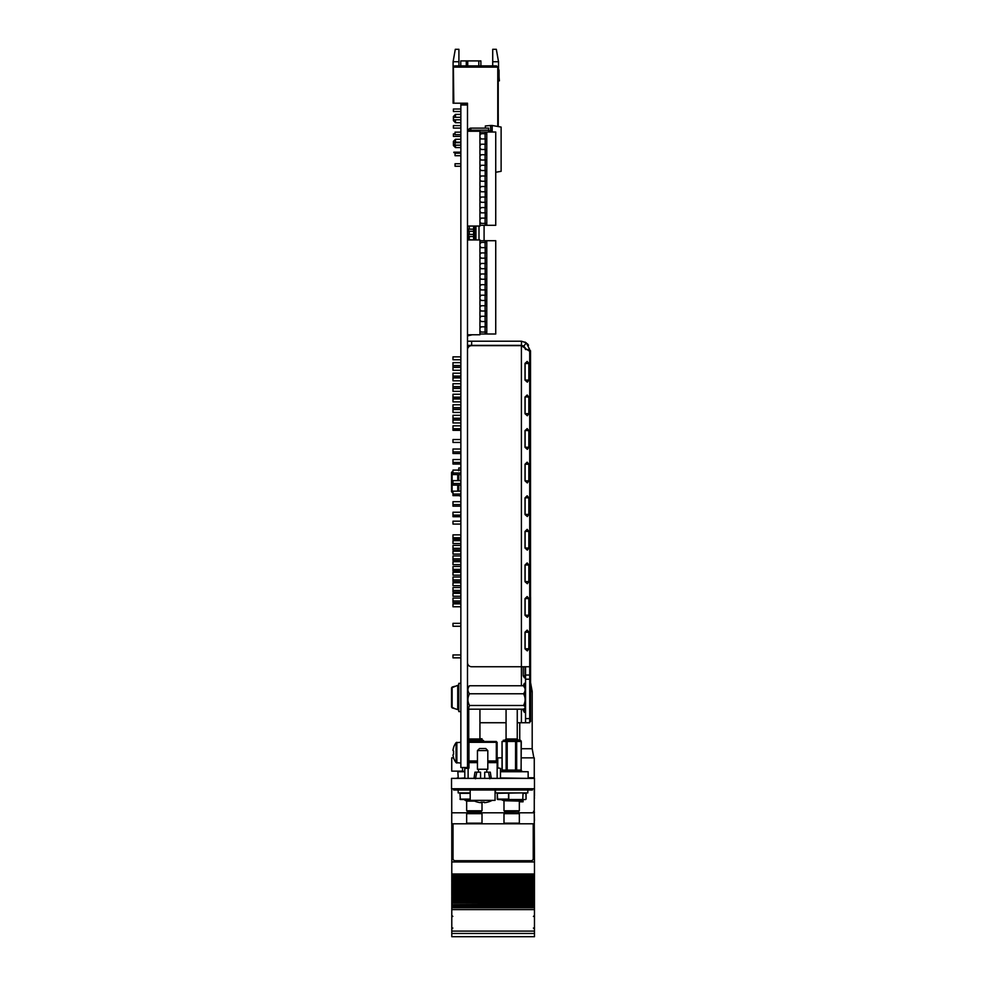 <?xml version="1.0" encoding="UTF-8"?>
<svg xmlns="http://www.w3.org/2000/svg" width="986" height="986" viewBox="0 0 986 986"><rect width="100%" height="100%" fill="white"/><g stroke="black" fill="none" stroke-linecap="round" stroke-linejoin="round"><path stroke-width="1.48" d="M534.474 778.373L451.526 778.373L451.526 788.751L534.474 788.751L534.474 778.373M532.391 788.751L532.391 789.996L453.609 789.996L453.609 788.751M473.995 778.373L474.956 772.161L476.793 772.161L475.486 778.792M470.186 800.361L495.071 800.361L495.071 789.996L470.186 789.996L470.186 800.361M489.783 778.792L488.736 773.455M484.705 778.373L484.705 772.161L490.301 772.161L491.274 778.373M480.564 778.373L480.564 772.161L476.793 772.161M473.083 800.361A19.917 19.671 -0 0 0 480.897 802.69L480.983 802.123A19.868 19.621 -0 0 0 484.286 802.123L484.372 802.69A19.917 19.671 -0 0 0 492.187 800.361M477.446 769.253L487.811 769.253L487.811 750.592L477.446 750.592L477.446 769.253M477.446 750.592L479.529 748.522L485.741 748.522L487.811 750.592M502.047 757.852L497.141 757.852M497.77 768.402L497.77 757.852M456.296 778.373L457.849 777.757M528.866 777.757L528.866 778.373M462.52 771.126L451.736 771.126L451.736 757.852L453.56 757.852M521.286 757.852L534.264 757.852L534.264 777.757L528.151 777.757M462.52 771.323L462.52 767.515M467.5 812.797L451.736 812.797L451.736 823.791L534.264 823.791L534.264 788.751M481.18 812.797L504.82 812.797M518.5 812.797L534.264 812.797M519.339 801.803L523.061 801.803L523.061 799.523M451.736 812.797L451.736 788.751M482.006 740.227L482.006 738.773L479.935 738.773M467.5 738.773L468.744 738.773M530.567 682.608L532.193 691.506L530.53 691.506M532.193 691.506L532.193 748.731L521.286 748.731M451.785 823.791L451.785 861.961L534.474 861.961L534.474 873.99L451.785 873.99L451.785 861.961M534.264 820.598L534.474 861.887L451.785 861.887M534.474 820.598L534.264 813.561M451.785 936.7L534.474 936.7L451.785 936.7L451.785 933.459L534.474 933.459L534.474 906.454L451.785 906.454L451.785 909.622L534.474 909.622M534.474 936.7L534.474 933.471L451.785 933.471L451.785 931.104L534.474 931.104M451.785 931.104L451.785 909.622M534.474 902.473L451.785 902.473L534.474 902.461L534.474 906.454M534.474 905.777L451.785 905.777L451.785 906.454M451.785 905.777L451.785 904.754L534.474 904.754M534.474 904.384L451.785 904.754M534.474 903.151L451.785 903.151L451.785 904.384M534.474 873.99L534.474 877.91L451.785 877.91L534.474 878.267L534.474 879.302L451.785 879.302L534.474 879.302L534.474 881.583L451.785 881.583L534.474 881.583L534.474 882.606L451.785 882.606L534.474 882.606L534.474 884.886L451.785 884.898L534.474 884.886L534.474 885.921L451.785 885.921L534.474 885.921L534.474 888.201L451.785 888.201L534.474 888.201L534.474 889.224L451.785 889.236L534.474 889.224L534.474 891.504L451.785 891.517L534.474 891.504L534.474 892.54L451.785 892.54L534.474 892.54L534.474 894.807L451.785 894.82L534.474 894.807L534.474 895.843L451.785 895.843L534.474 895.843L534.474 898.123L451.785 898.135L534.474 898.123L534.474 899.158L451.785 899.158L534.474 899.158L534.474 901.426L451.785 901.438L534.474 901.426L534.474 902.461L451.785 902.461L451.785 903.151M451.785 902.473L451.785 899.836L534.474 899.836M534.474 899.158L451.785 899.158L451.785 899.836M451.785 899.158L451.785 896.533L534.474 896.533L451.785 895.88L534.474 895.88M534.474 894.45L451.785 894.45L451.785 895.88M534.474 891.147L451.785 891.147L451.785 893.18L534.474 893.18L451.785 893.217L451.785 894.45M534.474 889.224L451.785 889.224L451.785 889.877L534.474 889.877L451.785 889.914L451.785 891.147M451.785 889.236L451.785 886.599L534.474 886.599M534.474 885.921L451.785 885.921L451.785 886.599M451.785 885.921L451.785 883.296L534.474 883.296L451.785 882.643L534.474 882.643M534.474 881.213L451.785 881.213L451.785 882.643M534.474 879.302L451.785 879.302L451.785 879.943L534.474 879.943L451.785 879.98L451.785 881.213M534.474 874.767L451.785 874.767L451.785 873.99M451.785 874.767L534.474 874.964M534.474 875.999L451.785 875.999L451.785 874.964M534.474 876.677L451.785 876.677L451.785 875.999M451.785 877.91L451.785 876.677M534.474 877.91L451.785 878.279L451.785 879.302M534.264 799.843L534.264 798.253M534.264 796.059L534.474 798.253M534.474 796.059L534.474 788.751M523.061 799.843L519.043 799.794M534.264 809.013L534.264 800.361M453.03 823.791A2.071 2.071 180 0 0 453.03 823.889L453.03 858.633A2.071 2.071 180 0 0 455.101 860.704L531.146 860.704A2.071 2.071 180 0 0 533.229 858.633L533.229 823.828A2.071 2.071 180 0 0 533.229 823.791L533.229 858.572M464.8 778.373L464.8 768.427L467.29 768.427L464.8 768.427M497.141 778.373L497.141 762.622L496.315 761.796L487.811 761.796M477.446 762.622L468.954 762.622L468.954 761.796L477.446 761.796M487.811 760.958L496.315 760.958L496.315 742.298L497.141 742.298L497.141 760.958L496.315 761.796M497.141 762.622L497.141 760.958L497.141 762.622L487.811 762.622M497.141 767.601L500.469 768.427L500.469 778.373M468.116 767.601L468.116 762.622L468.954 762.622L468.954 767.601L468.116 767.601A0.826 0.826 0 0 1 467.29 768.427L465.922 768.427M468.116 753.082L468.116 742.298A0.826 0.826 0 0 1 468.954 741.472L496.315 741.472L496.315 742.298L468.954 742.298L468.954 760.958L477.446 760.958M468.954 761.796A0.826 0.826 0 0 0 468.116 762.622A0.826 0.826 0 0 1 468.954 761.796L468.116 760.958M460.856 104.984L460.856 767.515L467.5 767.515L467.5 104.984L460.856 104.984L460.856 104.356L467.5 104.356L467.5 104.984M472.294 334.759L467.5 335.918L472.294 334.759M467.5 226.188L467.906 239.697M467.906 226.188L469.262 226.139M484.089 225.313L480.342 225.313M484.089 225.732L484.089 240.707M480.909 331.727L479.935 331.986M460.77 65.889L460.77 60.91L480.885 60.91L480.885 65.889M492.717 49.3L496.328 49.3L498.522 61.736L492.717 61.736L492.717 49.3M454.645 65.889L453.4 67.134L497.77 67.134L496.525 65.889L454.645 65.889M453.104 61.736L455.298 49.3L458.909 49.3L458.909 61.736L453.104 61.736L453.104 103.21L453.806 103.21L453.4 67.96L453.806 102.79M467.5 104.356L467.5 103.21L453.806 103.21M458.909 61.736L458.909 65.889M453.4 67.96L453.4 67.134M497.77 67.134L497.77 126.479M492.717 61.736L492.717 65.889M498.522 61.736L498.522 69.266M453.4 119.799L460.856 119.799L453.4 119.799L453.4 116.484L455.47 114.401L455.47 117.309M455.47 119.799L455.47 122.695L460.856 122.695M453.4 144.683L455.051 144.683L453.4 144.683L453.4 141.355L455.47 139.285L455.47 142.194M455.47 145.176L455.47 147.58L460.856 147.58M460.856 111.504L453.4 111.504L453.4 109.015L460.856 109.015M453.4 128.094L460.856 128.094L453.4 128.094L453.4 125.604L460.856 125.604L453.4 125.604M453.4 136.388L460.856 136.388L453.4 136.388L453.4 133.899L455.051 133.899L453.4 133.899M498.25 123.435L498.25 114.203L498.25 123.435M460.856 152.189L453.819 152.189L460.856 152.596M498.226 126.565L498.226 67.96L497.807 126.491M455.076 152.596L453.819 152.596L455.076 152.596M498.226 69.821A2.071 2.071 0 0 1 498.645 71.066A2.071 2.071 0 0 0 498.226 69.821A2.071 2.071 0 0 1 498.645 71.066A2.071 2.071 0 0 0 498.226 69.821A2.071 2.071 0 0 1 498.645 71.066A2.071 2.071 0 0 0 498.226 69.821A2.071 2.071 0 0 1 498.645 71.066A2.071 2.071 0 0 0 498.226 69.821A2.071 2.071 0 0 1 498.645 71.066A2.071 2.071 0 0 0 498.226 69.821A2.071 2.071 0 0 1 498.645 71.066L498.645 75.441A43.544 43.544 0 0 0 498.978 80.889L499.409 80.815A43.544 43.544 0 0 1 499.052 75.219L499.052 70.659A2.071 2.071 0 0 0 498.226 68.995M498.645 71.066L498.645 75.441L498.645 71.066M499.409 80.815A43.544 43.544 0 0 1 499.052 75.219A43.544 43.544 0 0 0 499.409 80.815A43.544 43.544 0 0 1 499.052 75.219A43.544 43.544 0 0 0 499.409 80.815A43.544 43.544 0 0 1 499.052 75.219A43.544 43.544 0 0 0 499.409 80.815A43.544 43.544 0 0 1 499.052 75.219A43.544 43.544 0 0 0 499.409 80.815A43.544 43.544 0 0 1 499.052 75.219A43.544 43.544 0 0 0 499.409 80.815A43.544 43.544 0 0 1 499.052 75.219A43.544 43.544 0 0 0 499.409 80.815A43.544 43.544 0 0 1 499.052 75.219A43.544 43.544 0 0 0 499.409 80.815A43.544 43.544 0 0 1 499.052 75.219A43.544 43.544 0 0 0 499.409 80.815A43.544 43.544 0 0 1 499.052 75.219A43.544 43.544 0 0 0 499.409 80.815A43.544 43.544 0 0 1 499.052 75.219A43.544 43.544 0 0 0 499.409 80.815A43.544 43.544 0 0 1 499.052 75.219L499.052 70.659M498.25 123.213L498.25 114.438M474.648 239.955L467.5 239.697M474.648 239.697L474.648 229.171L467.5 229.171L468.547 229.171L467.5 229.171L468.535 229.171L467.5 229.171L468.535 229.171L468.535 231.242L467.5 231.242L468.535 231.242L468.535 229.171L468.781 231.242L468.535 229.171M474.648 231.242L468.547 231.242M473.613 226.053L473.6 239.955M474.648 234.434L467.5 234.434L468.781 234.434L468.535 236.504L468.535 234.434L468.535 236.504L467.5 236.504L468.535 236.504L468.535 234.434L468.535 236.504L467.5 236.504L468.535 236.504L467.5 236.504L468.535 236.504L468.535 234.434L468.781 236.504L468.535 234.434L468.535 236.504L467.5 236.504L474.648 236.504L473.6 236.504L473.6 234.434M474.648 229.171L474.648 226.053M475.942 239.955L475.942 226.053M478.999 226.053L478.999 239.955M469.262 239.697L469.262 236.504M469.262 234.434L469.262 231.242M469.262 229.171L469.262 226.053M473.613 236.504L474.648 236.504M488.649 132.013L488.649 128.131L470.815 128.131A2.071 2.071 0 0 0 468.744 130.201L470.815 130.201L470.815 128.131M480.958 170.258L479.935 170.258M468.744 131.261L468.744 130.201M460.856 155.702L455.051 155.702L455.051 153.224L460.856 153.224M460.856 166.24L455.051 166.24L455.051 163.75L460.856 163.75M460.856 132.149L455.051 132.149L455.051 134.638L460.856 134.638M460.856 142.687L455.051 142.687L455.051 145.176L460.856 145.176M485.334 128.131L485.334 125.962L490.597 125.493L490.597 130.768L491.644 130.768L491.644 132.013M491.644 130.768L488.649 130.768M495.736 172.267L501.122 171.317L501.122 127.071L492.174 125.493L492.174 132.013M492.174 125.493L490.597 125.493M460.856 626.246L452.981 626.246L452.981 623.349L460.856 623.349M460.856 657.847L452.981 657.847L452.981 654.938L460.856 654.938M460.856 602.545L452.981 602.545L452.981 598.071L460.856 598.071M452.981 600.967L460.856 600.967M460.856 539.354L452.981 539.354L452.981 534.868L460.856 534.868M452.981 537.764L460.856 537.764M460.856 549.88L452.981 549.88L452.981 545.406L460.856 545.406M452.981 548.302L460.856 548.302M460.856 560.418L452.981 560.418L452.981 555.931L460.856 555.931M452.981 558.84L460.856 558.84M460.856 570.943L452.981 570.943L452.981 566.469L460.856 566.469M452.981 569.366L460.856 569.366M460.856 581.481L452.981 581.481L452.981 576.995L460.856 576.995M452.981 579.904L460.856 579.904M460.856 592.019L452.981 592.019L452.981 587.533L460.856 587.533M452.981 590.429L460.856 590.429M452.981 540.661L460.856 540.661L452.981 540.661L460.856 540.661L452.981 540.661L452.981 543.557L460.856 543.557M452.981 606.76L460.856 606.76L452.981 606.76L460.856 606.76L452.981 606.76L452.981 603.863L460.856 603.863M460.856 596.234L452.981 596.234L452.981 593.325L460.856 593.325M460.856 585.696L452.981 585.696L452.981 582.788L460.856 582.788M452.981 575.158L460.856 575.158L452.981 575.158L452.981 572.262L460.856 572.262M460.856 564.633L452.981 564.633L452.981 561.724L460.856 561.724M460.856 554.095L452.981 554.095L452.981 551.199L460.856 551.199M460.856 524.071L452.981 524.071L460.856 524.071L452.981 524.071L452.981 521.175L460.856 521.175M460.856 442.443L452.981 442.443L452.981 439.546L460.856 439.546M460.856 359.767L452.981 359.767L460.856 359.767L452.981 359.767L452.981 356.858L460.856 356.858M452.981 370.292L460.856 370.292L452.981 370.292L452.981 367.396L460.856 367.396L452.981 367.396M452.981 391.356L460.856 391.356L452.981 391.356L452.981 388.459L460.856 388.459L452.981 388.459M452.981 401.894L460.856 401.894L452.981 401.894L452.981 398.985L460.856 398.985L452.981 398.985M460.856 422.957L452.981 422.957L452.981 420.061L460.856 420.061M460.856 380.83L452.981 380.83L452.981 377.921L460.856 377.921M460.856 412.431L452.981 412.431L452.981 409.523L460.856 409.523M460.856 516.701L452.981 516.701L452.981 512.227L460.856 512.227M460.856 506.175L452.981 506.175L452.981 501.689L460.856 501.689M460.856 495.638L452.981 495.638L452.981 491.151L460.856 491.151M460.856 485.1L452.981 485.1L452.981 480.626L460.856 480.626M460.856 474.574L452.981 474.574L452.981 470.088L460.856 470.088M460.856 464.036L452.981 464.036L452.981 459.55L460.856 459.55M460.856 453.511L452.981 453.511L452.981 449.024L460.856 449.024M452.981 430.327L460.856 430.327L452.981 430.327L452.981 425.853L460.856 425.853M460.856 419.802L452.981 419.802L452.981 415.316L460.856 415.316M460.856 409.264L452.981 409.264L452.981 404.778L460.856 404.778M460.856 398.738L452.981 398.738L452.981 394.252L460.856 394.252M460.856 388.201L452.981 388.201L452.981 383.714L460.856 383.714M460.856 377.663L452.981 377.663L452.981 373.189L460.856 373.189M460.856 367.137L452.981 367.137L452.981 362.651L460.856 362.651M467.5 239.955L479.935 239.955L479.935 334.759L467.5 334.759M467.5 131.261L479.935 131.261L479.935 226.053L467.5 226.053M452.981 428.75L460.856 428.75M452.981 365.56L460.856 365.56M452.981 376.085L460.856 376.085M452.981 386.623L460.856 386.623M452.981 397.148L460.856 397.148M452.981 407.686L460.856 407.686M452.981 418.224L460.856 418.224M452.981 515.123L460.856 515.123M452.981 451.921L460.856 451.921M452.981 462.459L460.856 462.459M452.981 472.997L460.856 472.997M452.981 483.522L460.856 483.522M452.981 494.06L460.856 494.06M452.981 504.585L460.856 504.585M479.935 275.39L481.242 273.972L486.788 273.972L486.788 279.248L481.217 279.248L479.935 277.879M479.935 328.202L481.217 326.81L486.788 326.81L486.788 332.072L481.242 332.072L479.935 330.68M479.935 254.326L481.242 252.909L486.788 252.909L486.788 258.184L481.217 258.184L479.935 256.816M479.935 264.864L481.242 263.447L486.788 263.447L486.788 268.71L481.217 268.71L479.935 267.342M479.935 286.063L481.217 284.683L486.788 284.683L486.788 289.946L481.242 289.946L479.935 288.553M479.935 296.601L481.217 295.208L486.788 295.208L486.788 300.471L481.242 300.471L479.935 299.078M479.935 307.127L481.217 305.746L486.788 305.746L486.788 311.009L481.242 311.009L479.935 309.616M479.935 317.665L481.217 316.272L486.788 316.272L486.788 321.547L481.242 321.547L479.935 320.154M486.788 311.009L486.788 316.272M486.788 300.471L486.788 305.746M486.788 289.946L486.788 295.208M486.788 279.248L486.788 284.683M486.788 268.71L486.788 273.972M486.788 258.184L486.788 263.447M479.935 240.707L486.788 240.707L486.788 252.909M485.198 240.707L485.198 242.383M485.198 247.646L485.198 252.909M485.198 258.184L485.198 263.447M485.198 268.71L485.198 273.972M485.198 279.248L485.198 284.683M485.198 289.946L485.198 295.208M485.198 300.471L485.198 305.746M485.198 311.009L485.198 316.272M485.198 321.547L485.198 326.81M485.198 332.072L485.198 334.007L495.736 334.007L495.736 240.707L486.788 240.707M486.788 332.072L486.788 334.007M486.788 321.547L486.788 326.81M479.935 326.785L481.217 326.81M481.242 332.072L479.935 332.072M479.935 334.007L485.198 334.007M479.935 242.383L486.788 242.383M479.935 246.278L481.242 247.671L479.935 247.671M479.935 252.909L481.242 252.909M481.217 258.184L479.935 258.209M479.935 263.447L481.242 263.447M481.217 268.71L479.935 268.734M479.935 273.972L481.242 273.972M481.217 279.248L479.935 279.272M479.935 284.646L481.217 284.683M481.242 289.946L479.935 289.946M479.935 295.184L481.217 295.208M481.242 300.471L479.935 300.471M479.935 305.722L481.217 305.746M481.242 311.009L479.935 311.009M479.935 316.247L481.217 316.272M481.242 321.547L479.935 321.547M486.788 247.646L481.217 247.646M479.935 243.801L481.242 242.383M479.935 177.369L481.217 175.976L486.788 175.976L486.788 181.239L481.242 181.239L479.935 179.846M479.935 221.986L481.242 223.378L486.788 223.378L486.788 225.313L495.736 225.313L495.736 132.013L486.788 132.013L486.788 138.94L479.935 138.977M479.935 219.496L481.217 218.116L486.788 218.116L486.788 223.378M479.935 211.448L481.242 212.84L486.788 212.84L486.788 218.116M479.935 208.97L481.217 207.578L486.788 207.578L486.788 212.84M479.935 198.432L481.217 197.04L486.788 197.04L486.788 202.315L481.242 202.315L479.935 200.922M479.935 187.895L481.217 186.514L486.788 186.514L486.788 191.777L481.242 191.777L479.935 190.384M479.935 169.185L481.217 170.541L486.788 170.541L486.788 175.976M479.935 166.696L481.242 165.278L486.788 165.278L486.788 170.541M479.935 158.647L481.242 160.04L486.788 160.015L486.788 165.278M479.935 156.158L481.242 154.74L486.788 154.74L486.788 160.015M479.935 148.11L481.242 149.502L486.788 149.478L486.788 154.74M479.935 145.632L481.242 144.215L486.788 144.215L486.788 149.478M479.935 133.677L486.788 133.677M479.935 218.079L481.217 218.116M481.242 223.378L479.935 223.378M479.935 225.313L486.788 225.313M479.935 132.013L485.198 132.013L485.198 133.677M485.198 138.94L485.198 144.215M485.198 149.478L485.198 154.74M485.198 160.015L485.198 165.278M485.198 170.541L485.198 175.976M485.198 181.239L485.198 186.514M485.198 191.777L485.198 197.04M485.198 202.315L485.198 207.578M485.198 212.84L485.198 218.116M485.198 223.378L485.198 225.313M479.935 144.215L481.242 144.215M481.242 149.502L479.935 149.502M479.935 154.74L481.242 154.74M481.242 160.04L479.935 160.04M479.935 165.278L481.242 165.278M481.217 170.541L479.935 170.578M479.935 175.952L481.217 175.976M481.242 181.239L479.935 181.239M479.935 186.477L481.217 186.514M481.242 191.777L479.935 191.777M479.935 197.015L481.217 197.04M481.242 202.315L479.935 202.315M479.935 207.553L481.217 207.578M481.242 212.84L479.935 212.84M485.198 132.013L486.788 132.013M486.788 138.94L486.788 144.215M486.788 181.239L486.788 186.514M486.788 191.777L486.788 197.04M486.788 202.315L486.788 207.578M479.935 135.094L481.242 133.677M481.217 138.94L479.935 137.584M453.572 757.642L453.511 757.679A16.589 16.589 0 0 0 456.062 762.634L456.062 742.692A16.589 16.589 0 0 0 453.511 747.659L453.572 747.696A16.515 16.515 0 0 0 452.956 750.42L453.572 751.135A16.392 14.667 90 0 0 453.572 754.204L452.956 754.919A16.515 16.515 0 0 0 453.572 757.642M460.856 763.041L456.062 762.634L456.863 763.041L456.863 742.298L456.062 742.692L460.856 742.298M501.098 771.323A1.245 1.097 90 0 0 502.194 770.091L502.231 770.091A1.245 1.06 90 0 1 501.171 771.323M502.231 770.091L506.138 770.091L506.138 741.472L502.047 741.472L502.194 770.091M506.138 741.472L507.198 741.472L507.235 740.227L503.291 740.227L520.041 740.227A1.245 1.097 90 0 1 521.138 741.472L521.138 770.091A1.245 1.097 -90 0 0 522.235 771.323M508.554 799.942L497.671 799.523L508.554 799.523L508.554 792.917M522.629 792.892L497.252 793.311L497.671 799.523L522.629 799.523L508.64 799.523L508.554 793.311M514.766 799.942L525.649 799.523M526.056 799.116L525.932 793.311M500.469 777.966L527.732 778.373M500.469 771.323L528.151 771.742L500.469 771.742M522.149 771.323A1.245 1.06 90 0 1 521.089 770.091L521.286 770.091M515.53 771.323L515.579 741.472L507.198 741.472L507.198 770.091L506.138 770.091A1.245 1.097 -90 0 1 505.042 771.323L507.161 771.323L507.198 770.091L521.089 770.091L521.286 741.472M515.579 741.472L516.676 741.472A1.245 1.06 -90 0 0 515.616 740.227L515.579 741.472M507.79 771.323L505.596 771.323M503.291 740.227L507.235 740.227L504.82 740.227L506.065 738.982L517.256 738.982L518.5 740.227M517.724 771.323A1.245 1.06 90 0 1 516.676 770.091L516.676 741.472L521.089 741.472A1.245 1.06 -90 0 0 520.041 740.227M503.994 801.1L503.994 810.775L519.339 810.775L519.339 801.1L503.735 800.718L519.585 800.718L521.409 799.942L501.911 799.942L503.735 800.718M518.919 823.162L504.82 823.162M508.554 813.265L514.766 813.265M508.554 811.182L518.919 811.182L504.82 811.601L503.994 810.775M508.764 793.311L508.764 799.116M522.765 799.116L523.036 793.311L522.765 799.116M526.056 793.311L523.036 793.311M497.671 799.523L497.264 793.311L497.252 799.116L508.554 799.116M495.49 789.996L495.49 792.892L527.83 792.892L527.83 789.996M458.268 771.323L464.8 771.323L458.268 771.323M479.356 741.472A1.245 1.06 -90 0 0 478.777 740.363M470.384 740.227L467.5 740.227L469.915 740.227L467.5 740.227L468.744 738.982L479.935 738.982L481.18 740.227L478.296 740.227L482.709 740.227L478.765 740.227A1.245 1.097 -90 0 1 479.862 741.472M459.944 793.311L460.351 799.523L470.186 799.523L460.351 799.523L459.944 793.311L470.186 793.311M474.586 801.1L466.661 801.1L464.591 799.942L470.186 799.942M481.599 823.162L467.5 823.162M471.234 813.265L477.446 813.265M471.234 811.182L481.18 811.601L467.5 811.601L466.661 810.775L482.006 810.775L482.006 802.173M483.806 741.472A1.245 1.097 90 0 0 482.709 740.227M468.116 742.298L468.954 742.298L468.818 741.472A1.245 1.097 -90 0 1 469.915 740.227L478.296 740.227L478.259 741.472M463.765 771.323A1.245 1.097 90 0 0 464.8 770.51M478.765 740.227L478.802 741.472M467.5 740.227L468.744 738.982L468.744 709.131L469.422 709.131M469.878 741.472L469.915 740.227M458.17 789.996L458.17 792.892L470.186 792.892M469.521 705.483C467.426 701.613 467.426 697.706 469.521 693.774L523.529 693.774C525.624 697.632 525.624 701.539 523.529 705.483C525.624 706.703 525.624 707.936 523.529 709.18L469.521 709.18L468.449 708.379L469.521 705.483L523.529 705.483M469.521 693.774C467.426 691.124 467.426 688.45 469.521 685.763L467.5 687.525M469.521 685.763L523.529 685.763C525.624 688.413 525.624 691.075 523.529 693.774M524.909 688.302L523.529 685.763M525.033 690.779L525.033 693.848L524.601 692.024M524.909 706.654L524.601 702.932M460.856 711.572L458.786 711.572L458.786 683.372L460.856 683.372M458.786 708.811L457.726 709.612L457.726 685.332L458.786 686.133M452.13 687.069L454.854 686.281L452.13 687.069L452.13 707.886L454.854 708.663L451.526 707.073L451.526 687.871L457.726 685.332M451.526 687.871L451.526 707.073M457.726 709.612L454.854 708.663M460.856 496.168L458.786 495.638M460.856 467.968L458.786 467.968L458.786 470.088M458.786 474.574L458.786 480.626M458.786 485.1L458.786 491.151M451.526 491.669L451.526 472.479L452.981 471.419L452.13 471.665L452.13 492.482L451.526 472.479M452.981 492.729L452.13 492.482L452.981 492.729M525.131 632.125L525.131 648.8L528.853 648.8L527.325 650.896L525.107 648.985M525.131 497.77L528.853 497.856L528.853 514.433L527.325 516.528L525.107 514.63M525.008 514.433L525.008 497.856L525.033 514.433M525.119 363.242L525.131 380.078L528.853 380.078L527.325 382.174L525.008 380.078L525.008 363.489L525.107 380.276M525.131 464.172L528.853 464.258L528.853 480.848L527.325 482.943L525.008 480.848L525.033 464.258L525.033 478.456M525.131 598.539L528.853 598.625L528.853 615.202L527.325 617.298L525.107 615.4M525.008 615.202L525.008 598.625L525.033 615.202M525.131 687.55L524.305 683.31L523.221 685.763M523.221 709.18L523.221 710.277L525.107 710.598M523.221 685.393L525.033 685.393L525.033 687.156M525.033 688.08L525.033 688.758M525.55 701.317L525.033 704.177M525.033 706.198L525.033 706.863M525.033 707.8L525.033 710.277M523.221 710.277L524.379 712.373L525.131 707.393M525.131 707.27L525.131 705.31M525.131 705.052L525.131 701.132M525.131 693.811L525.131 689.892M525.131 689.633L525.131 687.673M526.277 342.808L523.837 346.16L521.458 345.371L521.52 341.218L471.641 341.218L471.641 345.371L467.5 345.371L521.409 345.371L521.52 341.218L526.277 342.808L529.704 349.512L528.755 350.757L521.409 345.655L471.641 345.655A4.141 4.141 0 0 0 467.5 349.808M467.5 718.584A4.141 4.141 0 0 0 468.744 721.542M467.5 662.604A4.141 4.141 0 0 0 471.641 666.746L529.704 666.746L529.704 722.738L517.256 722.738M506.065 722.738L479.935 722.738M525.131 632.211L528.853 632.211L528.853 648.8M525.008 648.8L525.008 632.211L527.177 630.116L528.853 632.211M525.008 497.856L527.177 495.761L528.853 497.856M525.131 497.856L525.131 514.433L528.853 514.433M525.131 363.489L528.853 363.489L528.853 380.078M525.008 363.489L527.177 361.394L528.853 363.489M525.008 464.258L527.177 462.163L528.853 464.258M525.131 464.258L525.131 480.848L528.853 480.848M525.008 598.625L527.177 596.53L528.853 598.625M525.131 598.625L525.131 615.202L528.853 615.202M525.144 347.713L523.221 345.79M525.033 342.056L528.508 345.223M527.436 343.818L528.397 345.051M471.641 341.218L467.5 341.218L471.641 341.218M523.837 346.16L525.55 349.512L529.704 349.512L529.704 666.746M525.131 531.355L528.853 531.442L528.853 548.031L527.325 550.126L525.008 548.031L525.008 531.442L527.177 529.346L528.853 531.442M525.131 531.442L525.131 548.031L528.853 548.031M525.119 396.828L528.853 397.087L528.853 413.664L527.325 415.759L525.008 413.664L525.008 397.087L527.177 394.992L528.853 397.087M525.131 397.087L525.131 413.664L528.853 413.664M525.119 430.414L528.853 430.672L528.853 447.262L527.325 449.357L525.008 447.262L525.008 430.672L527.177 428.577L528.853 430.672M525.131 430.672L525.131 447.262L528.853 447.262M525.008 581.617L525.008 565.027L527.177 562.932L528.853 565.027L528.853 581.617L527.325 583.712L525.107 581.814M525.131 564.941L528.853 565.027M525.131 565.027L525.131 581.617L528.853 581.617M521.409 685.763L521.409 345.655L471.641 345.655M525.55 666.746L525.55 675.04L529.704 675.04M530.53 569.255L530.53 350.757L530.53 679.194L525.55 679.194L525.55 675.04M525.55 679.194L525.55 718.584L530.53 718.584L530.53 721.493L529.704 721.493M525.55 722.738L525.55 718.584M523.221 666.746L523.221 675.755L525.107 676.076M525.033 666.746L525.033 675.755M523.221 675.755L524.379 677.85L525.131 675.755L525.131 666.746M525.008 531.442L525.107 548.216M525.008 397.087L525.107 413.861M525.008 430.672L525.107 447.447M525.045 564.941L525.033 581.617M525.045 632.125L525.033 648.8M530.53 630.843L530.53 628.957M530.567 642.194L530.567 648.505L530.567 642.194M530.567 650.612L530.567 688.105L530.53 650.612M529.704 705.557L530.53 705.557L530.53 688.573L529.704 689.399M530.53 679.194L530.53 688.573L529.704 688.573M530.53 676.285L529.704 676.285M530.53 665.501L530.53 664.564L530.53 665.501L530.53 664.564L530.53 665.501L530.53 664.564L530.53 665.501L530.53 664.564L530.53 665.501L529.704 665.501M530.53 664.564L529.704 664.564M530.53 350.757L529.704 350.757L530.53 350.757L530.53 352.002L529.704 352.002M529.704 706.37L530.53 706.37L530.53 718.584M530.567 721.493L530.567 688.117L530.567 721.493M530.567 605.675L530.567 628.957L530.53 605.675M530.567 620.786L530.567 626.011L530.567 620.786M530.567 597.159L530.567 688.203L530.567 597.159M530.567 606.883L530.567 614.66L530.567 606.883M530.567 612.343L530.567 609.89L530.567 612.343M530.567 609.73L530.567 606.661L530.567 609.73M530.567 633.986L530.567 637.991L530.567 633.986M530.567 676.26L530.567 674.362L530.567 676.26M530.567 655.924L530.567 651.45L530.567 655.924M530.567 660.694L530.567 658.599L530.567 660.694M530.567 664.268L530.567 667.004L530.567 664.268M530.567 670.16L530.567 662.592L530.567 670.16M530.567 672.058L530.567 667.017L530.567 672.058M530.567 686.355L530.567 688.24L530.567 686.355M530.567 683.421L530.567 678.565L530.567 683.421M530.567 683.544L530.567 680.463L530.567 683.544M523.837 694.39L525.55 693.626M524.059 694.871L525.55 694.538M524.885 697.385L525.55 697.238M455.68 789.996L455.68 788.751M530.32 789.996L530.32 788.751M534.474 907.761L451.785 907.761M534.474 907.576L451.785 907.576M534.474 903.114L451.785 903.114M534.474 901.068L451.785 901.068M534.474 899.799L451.785 899.799M534.474 897.765L451.785 897.765M451.785 892.564L534.474 892.564M534.474 887.831L451.785 887.831M534.474 886.562L451.785 886.562M534.474 884.528L451.785 884.528M523.061 800.361L520.423 800.361M468.116 778.373L468.116 769.031A1.664 1.664 0 0 0 468.954 767.601M466.279 65.889L466.279 60.91M467.746 60.91L467.746 65.889M478.814 65.889L478.814 60.91M488.649 130.201L470.815 130.201L470.815 131.261M489.968 132.013L489.968 130.768M485.1 273.972L485.1 279.248M485.1 326.81L485.1 332.072M485.1 252.909L485.1 258.184M485.1 263.447L485.1 268.71M485.1 284.683L485.1 289.946M485.1 295.208L485.1 300.471M485.1 305.746L485.1 311.009M485.1 316.272L485.1 321.547M485.1 242.383L485.1 247.646M485.1 175.976L485.1 181.239M485.1 218.116L485.1 223.378M485.1 207.578L485.1 212.84M485.1 197.04L485.1 202.315M485.1 186.514L485.1 191.777M485.1 165.278L485.1 170.541M485.1 154.74L485.1 160.015M485.1 144.215L485.1 149.478M485.1 133.677L485.1 138.94M516.097 740.363L516.122 741.472M511.66 813.672L503.994 813.672L504.82 812.846L518.5 812.846L519.339 813.672L511.66 813.672M466.415 800.718L473.773 800.718M474.34 813.672L466.661 813.672L467.5 812.846L481.18 812.846L482.006 813.672L474.34 813.672M464.8 771.742L457.849 771.742L458.268 778.373L464.8 777.966M468.818 741.472L467.5 741.472M468.818 762.622L468.818 760.958M464.862 767.515L464.862 768.427M469.903 740.363A1.245 1.06 -90 0 0 469.324 741.472M459.944 799.116L470.186 799.116M457.726 491.151L457.726 485.1M457.726 480.626L457.726 474.574M457.726 470.088L458.786 470.729M521.409 709.18L521.409 722.738M486.776 772.161L486.776 769.253M478.481 772.161L478.481 769.253M519.745 722.738L519.745 740.227M532.193 748.731L533.845 757.852M533.426 811.342L534.474 812.378M533.426 916.425L534.474 915.39M533.426 928.036L534.474 929.071M452.82 928.036L451.785 929.071M452.82 916.425L451.785 915.39M455.47 114.401L460.856 114.401M453.4 120.625L455.47 122.695M455.47 139.285L460.856 139.285M453.4 145.509L455.47 147.58M453.4 117.309L460.856 117.309L453.4 117.309M453.4 142.194L460.856 142.194L453.4 142.194M452.981 538.294L460.856 538.294M452.981 569.896L460.856 569.896M452.981 429.81L460.856 429.81M452.981 398.208L460.856 398.208M502.047 741.472L502.047 770.091M506.065 738.982L504.82 740.227L506.065 738.982L506.065 709.18M528.151 777.966L528.151 771.742M517.256 709.18L517.256 738.982M519.339 822.755L519.339 813.672M503.994 822.755L503.994 813.672M518.5 812.846L518.5 811.601M504.82 812.846L504.82 811.601M526.068 793.311L526.068 799.116M466.661 810.775L466.661 801.1M482.006 822.755L482.006 813.672M466.661 822.755L466.661 813.672M481.18 812.846L481.18 811.601M467.5 812.846L467.5 811.601M464.714 767.515L464.714 770.091M479.935 709.18L479.935 738.982L481.18 740.227M467.5 707.43L468.449 708.379"/></g></svg>
